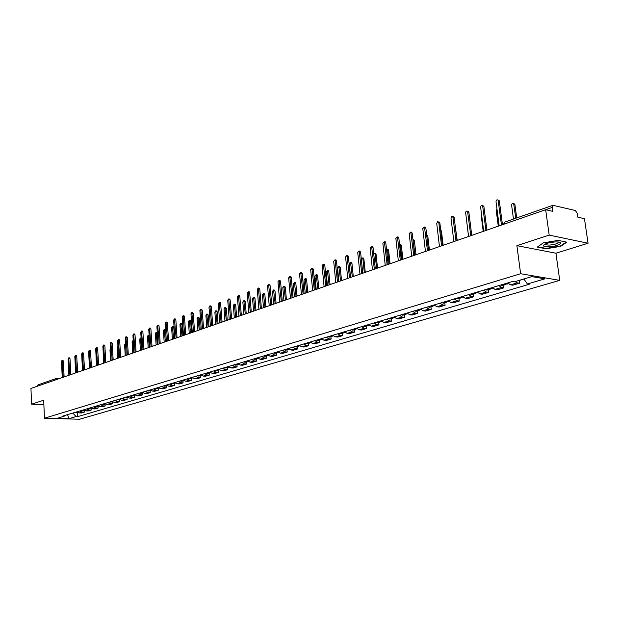 <?xml version="1.0" encoding="UTF-8"?>
<svg xmlns="http://www.w3.org/2000/svg" width="619" height="619" viewBox="0 0 619 619"><rect width="100%" height="100%" fill="white"/><g stroke="black" fill="none" stroke-linecap="round" stroke-linejoin="round"><path stroke-width="0.93" d="M588.05 243.236L549.192 235.104L545.656 209.709L30.95 388.446L31.592 404.176L43.678 400.23L44.452 418.227L79.572 419.249L559.731 280.361L555.932 253.225L588.05 243.236L584.46 218.7L577.798 217.153L577.241 213.331L575.368 210.506L552.914 205.307L552.187 207.435L503.936 224.194M549.192 235.104L516.896 245.65L520.625 273.73L44.452 418.227M545.656 209.709L552.736 211.35L552.187 207.435M31.592 404.176L43.864 404.633M37.094 386.31L37.983 384.871L56.499 378.418L55.609 379.88L37.094 386.31M77.027 411.821L79.302 412.912L81.445 412.989L84.308 412.138L82.165 412.068L79.882 410.962M84.215 410.32L84.308 412.138M83.805 409.793L86.095 410.9L88.238 410.97L91.148 410.111L88.997 410.033L86.706 408.919M91.055 408.285L91.148 410.111M90.699 407.728L92.997 408.85L95.148 408.927L98.112 408.053L95.953 407.967L93.647 406.845M98.011 406.203L98.112 408.053M97.709 405.631L100.015 406.76L102.181 406.845L105.184 405.956L103.017 405.871L100.711 404.733M105.083 404.091L105.184 405.956M104.835 403.503L107.149 404.64L109.323 404.725L112.379 403.82L110.205 403.735L107.884 402.59M112.279 401.948L112.379 403.82M112.085 401.329L114.414 402.489L116.589 402.574L119.699 401.654L117.517 401.561L115.188 400.4M119.599 399.766L119.699 401.654M119.459 399.123L121.796 400.292L123.986 400.385L127.15 399.448L124.961 399.356L122.616 398.179M127.034 397.545L127.15 399.448M126.957 396.88L129.309 398.063L131.507 398.156L134.725 397.205L132.528 397.104L130.168 395.92M134.609 395.286L134.725 397.205M134.594 394.597L136.954 395.789L139.159 395.889L142.432 394.922L140.227 394.821L137.859 393.614M142.316 392.988L142.432 394.922M142.362 392.268L144.73 393.483L146.943 393.583L150.278 392.593L148.065 392.492L145.689 391.278M150.162 390.643L150.278 392.593M150.27 389.908L152.653 391.131L154.866 391.239L158.263 390.233L156.042 390.117L153.659 388.887M158.139 388.26L158.263 390.233M158.317 387.494L160.708 388.732L162.936 388.848L166.395 387.819L164.167 387.711L161.768 386.465M166.263 385.838L166.395 387.819M166.519 385.041L168.917 386.295L171.154 386.411L174.674 385.374L172.438 385.25L170.032 383.989M174.543 383.37L174.674 385.374M174.86 382.542L177.274 383.811L179.518 383.935L183.108 382.875L180.856 382.751L178.442 381.474M182.969 380.855L183.108 382.875M183.363 380.004L185.785 381.281L188.037 381.412L191.689 380.329L189.437 380.198L187.008 378.913M191.55 378.294L191.689 380.329M192.029 377.412L194.459 378.704L196.718 378.843L200.44 377.737L198.181 377.605L195.743 376.298M200.293 375.687L200.44 377.737M200.85 374.766L203.295 376.081L205.562 376.22L209.354 375.099L207.086 374.959L204.634 373.636M209.199 373.025L209.354 375.099M209.841 372.081L212.302 373.412L214.576 373.551L218.437 372.406L216.163 372.259L213.702 370.928M218.283 370.317L218.437 372.406M219.01 369.334L221.478 370.68L223.753 370.835L227.691 369.667L225.409 369.512L222.941 368.158M227.529 367.554L227.691 369.667M228.357 366.541L230.833 367.903L233.115 368.057L237.131 366.874L234.841 366.711L232.365 365.342M236.969 364.738L237.131 366.874M237.882 363.686L240.365 365.071L242.663 365.233L246.757 364.018L244.459 363.856L241.967 362.463M246.586 361.867L246.757 364.018M247.6 360.784L250.091 362.185L252.397 362.347L256.576 361.117L254.27 360.939L251.771 359.531M256.39 358.943L256.576 361.117M257.512 357.813L260.019 359.237L262.324 359.407L266.58 358.146L264.274 357.968L261.767 356.544M266.402 355.956L266.58 358.146M267.625 354.788L270.139 356.227L272.453 356.412L276.801 355.12L274.48 354.935L271.965 353.495M276.608 352.907L276.801 355.12M277.939 351.7L280.469 353.163L282.782 353.348L287.224 352.033L284.895 351.84L282.372 350.377M287.023 349.797L287.224 352.033M288.469 348.551L291.007 350.029L293.329 350.222L297.863 348.884L295.534 348.683L292.996 347.197M297.654 346.625L297.863 348.884M299.225 345.332L301.763 346.833L304.099 347.035L308.719 345.665L306.39 345.456L303.836 343.955M308.51 343.39L308.719 345.665M310.196 342.052L312.75 343.568L315.086 343.777L319.806 342.384L317.47 342.168L314.916 340.643M319.59 340.079L319.806 342.384M321.408 338.694L323.969 340.233L326.314 340.458L331.134 339.026L328.79 338.802L326.228 337.254M330.91 336.705L331.134 339.026M332.86 335.274L335.436 336.829L337.781 337.061L342.709 335.599L340.357 335.366L337.781 333.796M342.477 333.254L342.709 335.599M344.566 331.769L347.143 333.355L349.495 333.587L354.525 332.101L352.172 331.861L349.588 330.267M354.292 329.726L354.525 332.101M356.521 328.194L359.113 329.795L361.465 330.043L366.61 328.519L364.258 328.271L361.658 326.654M366.363 326.12L366.61 328.519M368.746 324.534L371.346 326.167L373.706 326.422L378.96 324.859L376.607 324.604L374 322.963M378.704 322.437L378.96 324.859M381.25 320.789L383.857 322.445L386.217 322.716L391.595 321.122L389.227 320.851L386.62 319.187M391.332 318.677L391.595 321.122M394.032 316.967L396.647 318.646L399.007 318.924L404.509 317.292L402.149 317.013L399.526 315.326M404.238 314.823L404.509 317.292M407.109 313.052L409.732 314.762L412.099 315.048L417.724 313.384L415.357 313.09L412.734 311.372M417.446 310.877L417.724 313.384M420.494 309.051L423.125 310.784L425.493 311.078L431.25 309.376L428.882 309.074L426.251 307.326M430.956 306.846L431.25 309.376M434.19 304.95L436.828 306.714L439.196 307.024L445.092 305.275L442.724 304.958L440.086 303.186M444.79 302.722L445.092 305.275M448.218 300.757L450.856 302.544L453.224 302.869L459.267 301.074L456.899 300.749L454.253 298.946M458.95 298.49L459.267 301.074M462.579 296.455L465.225 298.273L467.593 298.613L473.783 296.78L471.415 296.439L468.761 294.605M473.458 294.164L473.783 296.78M477.295 292.052L479.949 293.901L482.317 294.249L488.646 292.377L486.286 292.021L483.632 290.156M488.314 289.731L488.646 292.377M492.376 287.541L495.03 289.421L497.397 289.785L503.889 287.858L501.522 287.495L498.868 285.599M503.541 285.189L503.889 287.858M507.828 282.922L510.489 284.833L512.849 285.204L519.511 283.231L517.144 282.852L515.054 281.614M519.148 280.531L519.511 283.231M72.903 413.051L76.052 416.572L68.926 418.668L57.118 418.32L64.19 416.208L64.825 415.473M76.052 416.572L77.692 416.626L529.206 284.283L527.388 283.989L544.929 278.836L531.791 276.623L514.227 281.862L512.354 281.56L62.519 416.161L64.19 416.208M559.731 280.361L520.625 273.73M555.932 253.225L516.896 245.65M558.168 240.396L543.265 242.88L537.315 247.082L546.004 248.784L560.628 246.377L566.834 242.184L558.168 240.396M77.483 412.331L77.692 416.626M527.388 283.989L523.891 278.976M68.926 418.668L67.579 414.645M560.559 245.913L560.628 246.377M545.95 248.374L546.004 248.784M62.914 360.343L63.37 361.101L64.113 376.932M63.208 377.242L62.078 360.289L61.482 361.395L62.24 377.582M76.361 412.022L77.568 412.293L76.176 412.726L74.822 412.478M77.004 361.272L77.886 372.151M69.537 357.906L70.009 358.664L70.775 374.619M69.87 374.928L68.701 357.844L68.098 358.958L68.879 375.276M76.276 355.422L76.748 356.188L77.545 372.267M76.632 372.584L75.441 355.36L74.822 356.49L75.626 372.932M548.457 246.826C557.719 246.679 565.704 241.882 556.466 241.921L555.553 241.928C549.022 242.424 544.96 243.584 543.366 245.418C543.273 246.408 544.968 246.873 548.457 246.826M545.339 243.948L545.989 244.807L549.154 245.109C555.081 244.575 558.114 243.546 558.253 242.021M566.261 242.068L560.327 246.076L546.159 248.412L537.764 246.764M83.108 410.002L84.354 410.273M81.546 410.467L84.362 410.281M83.875 358.989L84.594 369.822M89.964 407.944L91.248 408.223L88.378 408.424M83.124 352.9L83.604 353.666L84.432 369.876M83.511 370.193L82.288 352.838L81.662 353.975L82.489 370.549M90.088 350.331L90.575 351.105L91.426 367.446M90.513 367.763L89.252 350.269L88.61 351.422L89.476 368.119M97.168 347.723L97.67 348.505L98.553 364.97M97.632 365.287L96.332 347.661L95.682 348.822L96.572 365.659M96.943 405.863L98.266 406.126L96.688 406.598L95.318 406.343M95.968 354.246L96.409 365.713M104.031 403.743L105.392 404.006L103.76 404.493L102.383 404.23M103.156 351.437L103.435 363.276M111.242 401.584L112.65 401.839M109.571 402.079L112.627 401.847M110.476 348.745L109.973 349.89L110.584 360.792M104.371 345.069L104.882 345.851L105.795 362.455M104.866 362.78L103.543 345.007L102.87 346.176L103.791 363.152M118.577 399.387L120.024 399.634M116.875 399.897L119.97 399.657M117.896 346.122L117.223 347.274L117.85 358.269M111.699 342.369L112.217 343.158L113.161 359.894M112.232 360.219L110.871 342.307L110.19 343.483L111.141 360.598M126.044 397.15L127.529 397.398M124.311 397.669L127.437 397.421M125.541 343.677L124.589 344.621L125.239 355.701M119.15 339.622L119.684 340.419L120.659 357.295M119.73 357.62L118.33 339.56L117.633 340.752L118.616 358.006M133.634 394.883L135.159 395.115M131.87 395.409L135.035 395.154M133.874 352.706L132.791 340.744L132.087 341.92L132.752 353.093M126.74 336.829L127.282 337.626L128.288 354.648M127.352 354.966L125.92 336.759L125.2 337.966L126.222 355.36M141.364 392.57L142.927 392.794M139.569 393.104L140.97 393.382L142.765 392.848M141.542 350.045L140.436 337.982L139.716 339.173L140.405 350.439M142.215 392.314L142.625 392.539M134.462 333.989L135.019 334.786L136.056 351.948M135.12 352.273L133.642 333.912L132.915 335.127L133.967 352.675M149.225 390.218L150.835 390.427M147.399 390.759L148.808 391.046L150.641 390.504M149.349 347.329L148.212 335.173L147.477 336.372L148.189 347.731M150.092 389.955L150.572 390.21M149.009 335.243L148.212 335.173M142.324 331.088L142.888 331.9L143.956 349.201M143.02 349.526L141.511 331.018L140.761 332.241L141.844 349.936M157.234 387.819L158.882 388.02M155.377 388.376L156.785 388.662L158.65 388.113M157.296 344.574L156.127 332.318L155.377 333.533L156.112 344.984M158.116 387.556L158.65 387.827M150.324 328.14L150.904 328.952L152.011 346.408M151.067 346.733L149.512 328.07L148.746 329.308L149.875 347.151M165.381 385.382L167.076 385.567M163.493 385.947L164.909 386.241L166.805 385.676M165.381 341.765L164.19 329.409L163.424 330.631L164.182 342.183M166.279 385.111L166.882 385.405M164.979 329.478L165.559 330.283L166.302 341.448M158.472 325.137L159.06 325.958L160.205 343.56M159.261 343.885L157.667 325.068L156.886 326.314L158.046 344.311M173.684 382.898L175.417 383.068M171.757 383.478L173.181 383.772L175.107 383.2M173.614 338.903L172.399 326.445L171.61 327.683L172.392 339.328M174.597 382.627L175.254 382.937M173.181 326.523L173.777 327.327L174.535 338.585M166.766 322.081L167.37 322.909L168.554 340.659M167.61 340.992L165.969 322.004L165.172 323.265L166.372 341.417M182.141 380.368L183.913 380.523M180.175 380.956L181.607 381.258L183.572 380.67M182.001 335.993L180.748 323.435L179.943 324.681L180.756 336.427M183.069 380.089L183.789 380.422M181.529 323.505L182.141 324.325L182.922 335.676M175.223 318.971L175.842 319.799L177.057 337.711M176.113 338.036L174.434 318.893L173.606 320.162L174.844 338.477M190.753 377.791L192.563 377.93M188.749 378.395L190.18 378.696L192.184 378.101M190.536 333.03L189.259 320.363L188.431 321.617L189.267 333.471M191.697 377.505L192.47 377.853M190.033 320.441L190.652 321.261L191.464 332.705M183.835 315.798L184.462 316.634L185.723 334.701M184.772 335.026L183.046 315.721L182.203 317.005L183.487 335.475M199.519 375.168L201.384 375.284M197.484 375.779L198.923 376.089L200.966 375.485M199.233 330.004L197.933 317.238L197.082 318.506L197.941 330.453M200.486 374.882L201.322 375.238M198.691 317.315L199.326 318.135L200.161 329.687M192.602 312.564L193.252 313.407L194.552 331.637M193.6 331.962L191.828 312.487L190.962 313.779L192.285 332.418M208.464 372.491L210.367 372.584M206.382 373.118L207.829 373.435L209.911 372.816M208.1 326.933L206.761 314.05L205.895 315.326L206.777 327.389M209.446 372.197L210.336 372.568M207.512 314.127L208.162 314.955L209.029 326.608M201.546 309.276L202.204 310.111L203.55 328.511M202.599 328.844L200.78 309.191L199.891 310.498L201.26 329.308M217.571 369.767L219.025 370.092L219.513 369.845L218.577 369.466M215.451 370.402L216.905 370.727L219.025 370.092M217.13 323.791L215.76 310.8L214.87 312.092L215.783 324.263M216.503 310.885L217.168 311.713L218.058 323.474M210.661 305.918L211.334 306.761L212.727 325.323M211.768 325.656L209.903 305.832L208.99 307.156L210.406 326.128M226.856 366.99L228.813 367.059M224.697 367.632L226.152 367.965L228.318 367.322M226.33 320.596L224.929 307.496L224.016 308.796L224.96 321.075M227.877 366.68L228.891 367.067M225.664 307.573L226.345 308.417L227.266 320.271M219.954 302.49L220.643 303.341L222.074 322.073M221.115 322.406L219.211 302.405L218.267 303.743L219.73 322.894M236.326 364.158L238.292 364.227M234.121 364.815L235.584 365.148L237.789 364.49M235.715 317.338L234.284 304.122L233.34 305.438L234.315 317.826M237.371 363.84L238.439 364.235M235.003 304.2L235.7 305.051L236.651 317.013M229.425 299L230.136 299.859L231.614 318.762M230.655 319.094L228.697 298.915L227.73 300.261L229.239 319.59M245.983 361.264L247.964 361.341M243.739 361.937L245.201 362.277L247.445 361.612M245.279 314.019L243.816 300.687L242.849 302.018L243.855 314.514M247.043 360.947L248.165 361.349M244.52 300.764L245.232 301.615L246.215 313.694M239.089 295.441L239.816 296.308L241.34 315.388M240.381 315.721L238.369 295.356L237.379 296.718L238.934 316.224M255.825 358.324L257.821 358.386M253.535 359.005L255.013 359.353L257.303 358.672M255.028 310.63L253.535 297.182L252.537 298.52L253.581 311.133M256.916 357.999L258.092 358.401M254.231 297.259L254.958 298.118L255.972 310.305M248.946 291.812L249.689 292.679L251.268 311.937M250.3 312.27L248.242 291.727L247.221 293.097L248.83 312.788M265.876 355.314L267.88 355.383M263.539 356.01L265.009 356.366L267.346 355.67M264.978 307.179L263.446 293.607L262.425 294.961L263.501 307.689M266.982 354.981L268.22 355.383M264.127 293.692L264.878 294.551L265.922 306.854M258.997 288.106L259.763 288.98L261.396 308.424M260.429 308.757L258.316 288.021L257.264 289.406L258.92 309.283M276.12 352.25L278.148 352.312M273.737 352.962L275.223 353.325L277.606 352.613M275.13 303.65L273.567 289.963L272.507 291.325L273.621 304.177M277.25 351.909L278.55 352.312M274.225 290.048L274.991 290.907L276.074 303.325M269.257 284.322L270.046 285.204L271.733 304.834M270.766 305.167L268.592 284.237L267.509 285.638L269.226 305.701M286.582 349.116L288.616 349.178M284.152 349.843L285.638 350.215L288.067 349.487M285.483 300.06L283.881 286.241L282.798 287.618L283.943 300.594M287.734 348.776L289.088 349.178M284.523 286.326L285.313 287.193L286.427 299.728M279.734 280.469L280.539 281.351L282.279 301.167M281.312 301.507L279.084 280.384L277.97 281.792L279.742 302.049M297.259 345.92L299.31 345.982M294.776 346.663L296.269 347.042L298.753 346.3M296.052 296.385L294.42 282.45L293.298 283.835L294.482 296.934M298.435 345.572L299.844 345.967M295.039 282.527L295.851 283.409L296.996 296.06M290.427 276.531L291.255 277.413L293.058 297.43M292.083 297.762L289.8 276.445L288.647 277.861L290.481 298.319M308.161 342.663L310.227 342.717M305.624 343.421L307.117 343.8L309.655 343.05M306.838 292.64L305.167 278.573L304.014 279.974L305.237 293.197M309.361 342.299L310.831 342.694M305.771 278.658L306.598 279.54L307.79 292.315M301.345 272.507L302.196 273.397L304.053 293.607M303.086 293.948L300.741 272.422L299.557 273.853L301.445 294.512M319.296 339.328L321.369 339.382M316.704 340.102L318.197 340.496L320.789 339.723M317.857 288.818L316.147 274.619L314.955 276.035L316.216 289.382M320.518 338.964L322.019 339.359M316.719 274.704L317.578 275.587L318.8 288.485M312.494 268.398L313.369 269.296L315.295 289.707M314.32 290.04L311.922 268.313L310.692 269.76L312.649 290.621M330.662 335.931L332.759 335.978M328.016 336.721L329.517 337.123L332.163 336.326M329.107 284.91L327.358 270.588L326.128 272.012L327.428 285.491M331.916 335.552L333.502 335.931M327.908 270.665L328.79 271.555L330.051 284.578M323.884 264.205L324.789 265.102L326.778 285.715M325.803 286.055L323.342 264.12L322.073 265.574L324.093 286.651M342.276 332.449L344.388 332.496M339.576 333.262L341.084 333.672L343.785 332.86M340.597 280.918L338.81 266.464L337.541 267.895L338.887 281.513M343.56 332.07L345.209 332.442M339.328 266.541L340.233 267.431L341.541 280.593M335.521 259.91L336.45 260.816L338.508 281.645M337.533 281.985L335.011 259.833L333.695 261.295L335.792 282.589M354.153 328.898L355.662 329.316L356.273 328.937M351.391 329.726L352.892 330.144L355.662 329.316M352.335 276.848L350.509 262.255L349.193 263.702L350.586 277.451M355.461 328.511L357.163 328.867M350.996 262.332L351.932 263.23L353.279 276.515M347.414 255.531L348.373 256.436L350.501 277.482M349.526 277.815L346.942 255.454L345.58 256.924L347.746 278.434M366.286 325.269L367.794 325.695L368.421 325.3M363.461 326.112L364.97 326.538L367.794 325.695M364.328 272.677L362.881 258.765L362.463 257.953L361.248 258.533M367.624 324.867L369.396 325.223M362.912 258.03L363.879 258.928L365.28 272.352M359.577 251.051L360.567 251.964L362.765 273.219M361.79 273.559L359.136 250.981L357.728 252.459L359.964 274.194M378.689 321.555L380.205 321.996L380.84 321.578M375.803 322.422L377.311 322.855L380.205 321.996M376.592 268.422L375.099 254.363L374.688 253.558L373.706 253.713M380.058 321.153L381.9 321.485M375.099 253.628L376.097 254.533L377.536 268.089M372.004 246.47L373.033 247.383L375.307 268.863M374.333 269.203L371.609 246.401L370.154 247.894L372.468 269.853M391.37 317.764L392.895 318.205L393.537 317.779M388.423 318.646L389.939 319.087L392.895 318.205M389.127 264.065L387.587 249.867L386.465 248.993M392.771 317.346L394.682 317.671M387.556 249.132L388.585 250.037L390.071 263.74M384.724 241.789L385.784 242.702L388.136 264.414M387.161 264.746L384.376 241.727L382.859 243.221L385.25 265.412M404.346 313.879L405.871 314.336L406.528 313.887M401.329 314.785L402.845 315.233L405.871 314.336M401.948 259.616L400.354 245.263L399.541 244.319M405.778 313.454L407.766 313.771M400.284 244.536L401.352 245.441L402.892 259.284M397.731 236.992L398.829 237.913L401.267 259.848M400.292 260.189L397.429 236.938L395.858 238.439L398.334 260.87M417.624 309.91L419.148 310.374L419.821 309.902M414.537 310.831L416.053 311.295L419.148 310.374M415.063 255.059L412.943 239.715M419.094 309.469L421.152 309.771M413.306 239.832L414.413 240.745L416.007 254.734M411.039 232.094L412.184 233.007L414.699 255.19M413.724 255.523L410.799 232.048L409.167 233.549L411.728 256.22M431.211 305.84L432.735 306.32L433.424 305.825M428.046 306.792L429.571 307.264L432.735 306.32M428.48 250.401L426.723 235.483M432.712 305.391L434.855 305.685M427.42 235.174L426.669 235.034L427.775 235.932L429.424 250.076M424.665 227.072L425.508 227.235L425.849 227.993L428.456 250.409M427.481 250.749L424.479 227.034L422.785 228.535L425.439 251.461M445.123 301.677L446.647 302.165L447.344 301.654M441.881 302.652L443.405 303.132L446.647 302.165M446.655 301.221L448.883 301.499M440.705 230.059L441.448 231.011L443.15 245.31M438.616 221.935L439.521 222.12L439.846 222.848L442.539 245.519M441.571 245.859L438.817 222.647L437.633 221.71L436.728 223.413L439.475 246.586M459.368 297.422L460.892 297.917L461.604 297.375M456.048 298.412L457.573 298.907L460.892 297.917M460.938 296.95L463.252 297.213M455.127 225.254L457.209 240.427M452.899 216.673L453.874 216.874L454.176 217.586L456.969 240.505M456.002 240.845L452.845 216.665C451.8 216.147 451.189 216.642 451.011 218.159L453.851 241.588M473.953 293.058L475.477 293.561L476.204 292.996M470.556 294.071L472.08 294.574L475.477 293.561M466.656 220.906L468.521 236.497M475.562 292.57L477.969 292.818M470.788 235.707L467.554 211.288L468.583 211.512L468.862 212.193L471.755 235.375M468.583 211.512L467.554 211.288C466.478 210.715 465.844 211.211 465.65 212.781L468.583 236.473M488.902 288.578L490.426 289.104L491.161 288.508M485.42 289.622L486.944 290.141L490.426 289.104M481.605 214.855L481.273 216.108L483.215 231.398M490.55 288.09L493.049 288.322M482.588 205.732L483.919 206.669L486.905 230.113M485.946 230.446L482.627 205.787C481.52 205.152 480.862 205.647 480.646 207.264L483.687 231.227M504.222 283.997L505.746 284.531L506.497 283.904M500.647 285.065L502.179 285.591L505.746 284.531M496.987 209.075L496.26 210.708L498.272 226.167M505.909 283.494L507.441 284.02L508.501 283.703M498.009 200.053L499.347 200.997L502.442 224.72M501.483 225.053L498.086 200.146C496.949 199.45 496.26 199.937 496.02 201.608L499.169 225.858M520.927 279.865L521.925 279.564M517.267 280.956L521.453 279.842M515.774 218.259L513.685 203.744C512.547 203.047 511.859 203.527 511.619 205.175L513.468 219.064M522.66 279.347L523.968 279.092M513.6 203.636L514.915 204.579L516.703 217.942M501.522 287.495L495.03 289.421M486.286 292.021L479.949 293.901M471.415 296.439L465.225 298.273M456.899 300.749L450.856 302.544M442.724 304.958L436.828 306.714M428.882 309.074L423.125 310.784M415.357 313.09L409.732 314.762M402.149 317.013L396.647 318.646M389.227 320.851L383.857 322.445M376.607 324.604L371.346 326.167M364.258 328.271L359.113 329.795M352.172 331.861L347.143 333.355M340.357 335.366L335.436 336.829M328.79 338.802L323.969 340.233M317.47 342.168L312.75 343.568M306.39 345.456L301.763 346.833M295.534 348.683L291.007 350.029M284.895 351.84L280.469 353.163M274.48 354.935L270.139 356.227M264.274 357.968L260.019 359.237M254.27 360.939L250.091 362.185M244.459 363.856L240.365 365.071M234.841 366.711L230.833 367.903M225.409 369.512L221.478 370.68M216.163 372.259L212.302 373.412M207.086 374.959L203.295 376.081M198.181 377.605L194.459 378.704M189.437 380.198L185.785 381.281M180.856 382.751L177.274 383.811M172.438 385.25L168.917 386.295M164.167 387.711L160.708 388.732M156.042 390.117L152.653 391.131M148.065 392.492L144.73 393.483M140.227 394.821L136.954 395.789M132.528 397.104L129.309 398.063M124.961 399.356L121.796 400.292M117.517 401.561L114.414 402.489M110.205 403.735L107.149 404.64M103.017 405.871L100.015 406.76M95.953 407.967L92.997 408.85M88.997 410.033L86.095 410.9M82.165 412.068L79.302 412.912M517.144 282.852L510.489 284.833M503.348 224.403L504.934 222.043L504.16 224.117M59.679 378.472L56.499 378.418L57.196 378.333L57.791 379.122M62.449 361.039L63.37 361.101M69.08 358.602L70.009 358.664M75.82 356.118L76.748 356.188M82.675 353.604L83.604 353.666M89.647 351.035L90.575 351.105M96.734 348.435L97.67 348.505M103.938 345.781L104.882 345.851M111.273 343.081L112.217 343.158M118.74 340.342L119.684 340.419M126.33 337.548L127.282 337.626M134.06 334.709L135.019 334.786M149.171 336.009L148.637 335.962M141.929 331.815L142.888 331.9M157.327 333.177L156.553 333.107M149.937 328.867L150.904 328.952M165.559 330.283L164.615 330.198M158.093 325.865L159.06 325.958M173.777 327.327L172.825 327.242M166.403 322.816L167.37 322.909M182.141 324.325L181.189 324.232M174.868 319.706L175.842 319.799M190.652 321.261L189.7 321.16M183.487 316.533L184.462 316.634M199.326 318.135L198.374 318.042M192.269 313.299L193.252 313.407M208.162 314.955L207.203 314.854M201.221 310.011L202.204 310.111M217.168 311.713L216.209 311.612M210.352 306.653L211.334 306.761M226.345 308.417L225.378 308.308M219.652 303.233L220.643 303.341M235.7 305.051L234.733 304.943M229.138 299.743L230.136 299.859M245.232 301.615L244.265 301.507M238.818 296.184L239.816 296.308M254.958 298.118L253.983 298.002M248.691 292.555L249.689 292.679M264.878 294.551L263.903 294.427M258.757 288.856L259.763 288.98M274.991 290.907L274.016 290.783M269.041 285.073L270.046 285.204M285.313 287.193L284.338 287.069M279.533 281.212L280.539 281.351M295.851 283.409L294.868 283.27M290.241 277.273L291.255 277.413M306.598 279.54L305.616 279.401M301.182 273.258L302.196 273.397M317.578 275.587L316.588 275.447M312.355 269.149L313.369 269.296M328.79 271.555L327.791 271.408M323.768 264.947L324.789 265.102M340.233 267.431L339.243 267.284M335.436 260.661L336.45 260.816M351.932 263.23L350.934 263.075M347.352 256.274L348.373 256.436M363.879 258.928L362.881 258.765M359.546 251.794L360.567 251.964M376.097 254.533L375.099 254.363M372.011 247.213L373.033 247.383M388.585 250.037L387.587 249.867M384.763 242.524L385.784 242.702M401.352 245.441L400.354 245.263M397.808 237.727L398.829 237.913M414.413 240.745L413.415 240.559M411.155 232.814L412.184 233.007M427.775 235.932L426.777 235.746M424.82 227.792L425.849 227.993M441.448 231.011L440.798 230.887M438.817 222.647L439.846 222.848M453.147 217.37L454.176 217.586M467.832 211.977L468.862 212.193M482.89 206.437L483.919 206.669M498.318 200.765L499.347 200.997M514.915 204.579L513.917 204.347M504.934 222.043L552.914 205.307M62.078 360.289L62.999 360.351M68.701 357.844L69.622 357.906M75.441 355.36L76.361 355.43M545.842 243.739L545.989 244.807M545.3 244.041L543.366 245.418M82.288 352.838L83.217 352.907M89.252 350.269L90.188 350.339M96.332 347.661L97.276 347.731M103.543 345.007L104.479 345.077M110.871 342.307L111.815 342.384M118.33 339.56L119.274 339.638M133.255 340.783L132.791 340.744M125.92 336.759L126.872 336.844M141.117 338.044L140.436 337.982M133.642 333.912L134.602 333.997M141.511 331.018L142.471 331.103M157.071 332.403L156.127 332.318M149.512 328.07L150.479 328.155M165.134 329.494L164.19 329.409M157.667 325.068L158.634 325.153M173.343 326.538L172.399 326.445M165.969 322.004L166.944 322.104M181.7 323.52L180.748 323.435M174.434 318.893L175.401 318.986M190.211 320.456L189.259 320.363M183.046 315.721L184.029 315.822M198.885 317.33L197.933 317.238M191.828 312.487L192.811 312.587M207.721 314.15L206.761 314.05M200.78 309.191L201.763 309.299M216.72 310.908L215.76 310.8M209.903 305.832L210.893 305.941M225.896 307.597L224.929 307.496M219.211 302.405L220.202 302.521M235.251 304.231L234.284 304.122M228.697 298.915L229.688 299.031M244.784 300.795L243.816 300.687M238.369 295.356L239.367 295.472M254.51 297.298L253.535 297.182M248.242 291.727L249.24 291.851M264.429 293.723L263.446 293.607M258.316 288.021L259.315 288.144M274.542 290.087L273.567 289.963M268.592 284.237L269.598 284.369M284.864 286.373L283.881 286.241M279.084 280.384L280.09 280.515M295.402 282.581L294.42 282.45M289.8 276.445L290.814 276.585M306.157 278.712L305.167 278.573M300.741 272.422L301.755 272.561M317.137 274.766L316.147 274.619M311.922 268.313L312.935 268.46M328.349 270.727L327.358 270.588M323.342 264.12L324.356 264.274M339.8 266.611L338.81 266.464M335.011 259.833L336.032 259.995M351.507 262.41L350.509 262.255M346.942 255.454L347.963 255.616M363.461 258.115L362.463 257.953M359.136 250.981L360.157 251.152M375.687 253.728L374.688 253.558M371.609 246.401L372.638 246.579M388.183 249.24L387.185 249.07M384.376 241.727L385.397 241.905M400.965 244.652L399.967 244.482M397.429 236.938L398.458 237.123M414.041 239.971L413.035 239.785M410.799 232.048L411.821 232.241M424.479 227.034L425.508 227.235M441.107 230.268L440.72 230.191M438.492 221.912L439.521 222.12M452.845 216.665L453.874 216.874M482.627 205.787L483.656 206.019M498.086 200.146L499.107 200.386M514.683 203.968L513.685 203.744"/></g></svg>
